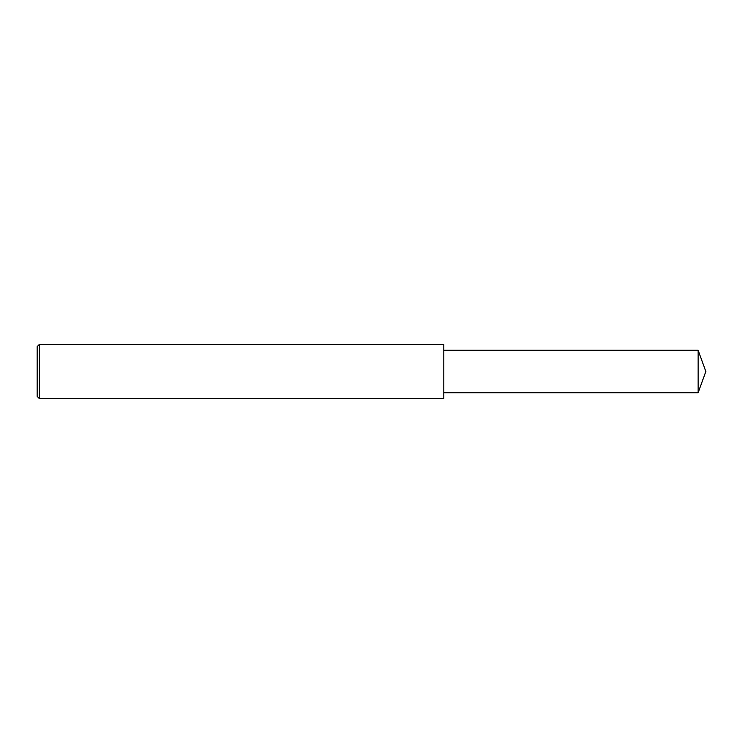 <?xml version="1.0" encoding="UTF-8"?>
<svg xmlns="http://www.w3.org/2000/svg" width="743" height="743" viewBox="0 0 743 743"><rect width="100%" height="100%" fill="white"/><g stroke="black" fill="none" stroke-linecap="round" stroke-linejoin="round"><path stroke-width="1.11" d="M39.407 344.39L37.15 346.647L37.15 396.353L39.407 398.61L39.407 344.39L443.794 344.39L443.794 398.61L39.407 398.61M698.123 350.269L698.123 392.731L705.85 371.5L698.123 350.269L443.794 350.269M698.123 392.731L443.794 392.731"/></g></svg>
